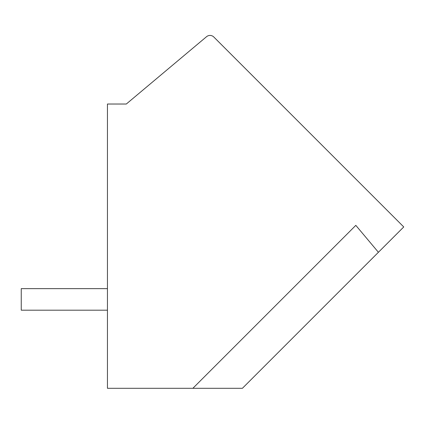 <?xml version="1.0" encoding="UTF-8"?>
<svg xmlns="http://www.w3.org/2000/svg" width="425" height="425" viewBox="0 0 425 425"><rect width="100%" height="100%" fill="white"/><g stroke="black" fill="none" stroke-linecap="round" stroke-linejoin="round"><path stroke-width="0.64" d="M403.75 226.945L242.393 388.307L107.445 388.307L107.445 104.024L126.305 104.024L206.545 36.693A5.387 5.387 0 0 1 213.817 37.012L403.75 226.945M378.409 252.285L355.815 225.356L192.87 388.307M213.823 37.018A5.392 5.392 0 0 0 213.817 37.012L278.587 101.787M385.656 208.85L390.416 213.616M107.445 288.644L21.25 288.644L21.25 310.192L107.445 310.192"/></g></svg>
